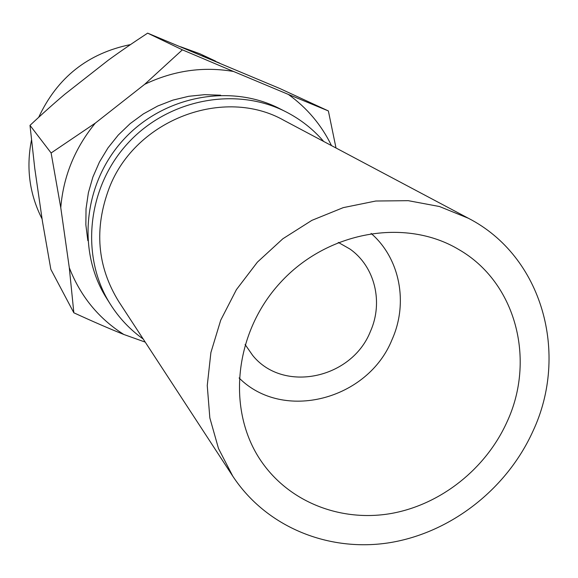<?xml version="1.0" encoding="UTF-8"?>
<svg xmlns="http://www.w3.org/2000/svg" width="578" height="578" viewBox="0 0 578 578"><rect width="100%" height="100%" fill="white"/><g stroke="black" fill="none" stroke-linecap="round" stroke-linejoin="round"><path stroke-width="0.87" d="M87.834 240.629L85.855 224.806L86.035 208.73L88.391 192.705L92.892 177.034L99.452 162.013L107.963 147.932L118.259 135.057L130.151 123.634L143.409 113.888L157.772 105.991L172.974 100.095L188.717 96.295L204.713 94.662L220.644 95.204M145.222 342.111L123.815 334.474C98.571 318.442 80.393 296.167 69.288 267.657L60.769 207.668C63.37 176.232 74.894 148.04 95.327 123.1L144.637 84.345C173.472 70.559 203.109 66.275 233.534 71.477L288.314 94.402C307.07 107.913 321.462 124.978 331.49 145.605M233.534 71.477L182.381 49.838L144.637 84.345M95.327 123.1L51.117 152.975L60.769 207.668M69.288 267.657L73.84 312.785C92.372 321.317 109.032 328.542 123.815 334.474M336.013 148.011L328.369 110.933L288.314 94.402M143.221 339.048C130.079 329.677 119.133 318.095 110.398 304.295C80.183 256.762 86.866 187.929 127.572 143.561C168.075 99.004 236.026 86.129 286.096 111.908C300.632 119.371 313.153 129.219 323.673 141.458M232.79 476.2L118.786 301.629C97.111 266.509 93.932 228.606 109.249 187.929C135.462 119.357 224.185 86.209 284.203 120.506L468.368 218.253L439.504 206.527L408.27 200.674L375.779 201.021L343.238 207.639L311.867 220.363L282.88 238.75L257.405 262.13L236.424 289.621L220.731 320.154L210.898 352.544L207.249 385.555L209.843 417.937L218.498 448.514L232.79 476.2C266.335 527.23 328.918 552.481 389.904 542.655C450.948 532.634 506.696 489.039 532.786 431.535C569.402 353.974 542.547 256.343 468.368 218.253M286.096 111.908L279.694 108.657C230.282 83.21 163.314 95.883 123.417 139.768C83.319 183.464 76.766 251.307 106.569 298.212L110.398 304.295M506.949 422.048C485.903 468.664 441.166 504.319 391.877 513.365C342.624 522.23 291.745 503.416 263.041 463.787C226.366 413.624 232.905 334.243 280.12 282.88C327.004 231.214 405.467 217.516 458.744 249.501C516.002 282.281 536.052 359.819 506.949 422.048M245.072 344.466L252.702 355.448C283.357 393.437 351.749 378.8 370.397 331.49C383.539 302.345 374.956 266.516 349.907 249.01L338.282 242.399M371.09 233.404C400.106 258.489 408.458 303.125 392.036 339.626C367.969 399.832 283.112 422.178 239.075 377.947M51.117 152.975L29.998 125.368C42.57 113.599 54.202 103.209 64.895 94.192L108.158 60.293C119.617 51.941 132.781 42.888 147.643 33.141L182.381 49.838M78.803 83.297L94.286 71.166M147.643 33.141L279.701 88.463L328.369 110.933M202.228 55.82L219.611 63.103M73.84 312.785L50.85 269.37L42.454 221.461L34.774 168.487L29.998 125.368M40.005 204.547L37.252 185.589M215.522 61.095L199.858 53.768L180.546 46.753M130.512 44.578C87.907 53.263 57.301 77.503 38.704 117.298M31.487 140.078C25.967 168.01 29.507 194.309 42.1 218.983"/></g></svg>
